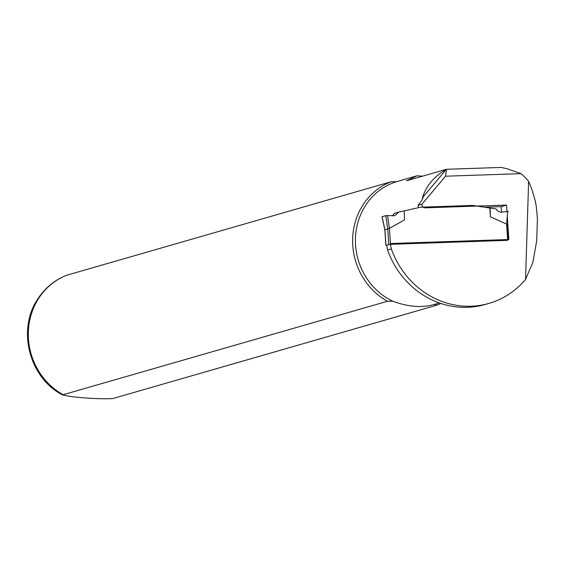 <?xml version="1.0" encoding="UTF-8"?>
<svg xmlns="http://www.w3.org/2000/svg" width="566" height="566" viewBox="0 0 566 566"><rect width="100%" height="100%" fill="white"/><g stroke="black" fill="none" stroke-linecap="round" stroke-linejoin="round"><path stroke-width="0.85" d="M507.285 216.07L508.855 239.51L390.349 243.536L391.332 248.913A84.95 78.872 73.9 0 0 488.939 303.404L485.175 304.487A84.95 78.872 -106.1 0 1 387.568 249.995L386.727 245.396L385.885 245.354L390.49 244.314L389.415 228.324L387.752 229.011L388.792 244.491M385.97 245.304L384.937 229.824L387.738 229.018L385.764 215.611L382.1 216.792M389.415 228.324L404.534 219.919L404.223 210.87L420.595 207.206L472.752 205.43L489.838 208.033L490.425 216.828L506.591 224.079L507.681 240.338L390.49 244.314M508.48 211.443L500.542 212.193L498.052 211.245L495.887 208.804L489.838 208.033M392.5 215.887L394.269 213.389L398.712 212.109L394.806 215.71L385.764 215.611M404.223 210.87L398.712 212.109M490.425 216.828L490.121 207.948M508.381 239.524L507.405 224.943L506.591 224.079M507.405 224.943L508.466 239.517M382.071 216.679L384.93 229.732M488.939 303.404A84.95 78.872 73.9 0 0 525.545 279.406L532.91 262.214L536.724 240.706L537.424 218.448L536.165 205.479L535.004 199.982L531.92 189.44L528.623 181.304L525.545 279.406M528.623 181.304A64.864 60.222 73.9 0 0 521.053 173.642L507.214 168.788L501.122 167.43L446.447 169.284L445.548 176.21L521.053 173.642M445.548 176.21L421.939 204.199A3.29 3.056 73.9 0 0 425.222 207.835L506.549 205.069L506.987 211.564M418.507 207.672L418.048 205.324C421.062 201.652 422.689 199.055 422.929 197.541L422.462 197.675C426.134 185.896 434.101 176.451 446.362 169.333L446.397 169.326M439.372 302.959L433.315 304.706C421.387 307.961 407.888 306.8 392.811 301.225A64.206 59.614 -106.1 0 1 355.448 238.406A64.206 59.614 -106.1 0 1 396.568 181.672L416.979 175.793L406.494 180.795L446.447 169.284M423.05 198.022L422.929 197.541A64.206 59.614 -106.1 0 0 422.059 199.784M66.661 275.267L391.205 181.721L396.568 181.672M422.618 176.153L416.979 175.793M440.886 303.482A65.847 61.142 -106.1 0 1 437.058 305.116L434.221 304.437M392.811 301.225L387.448 301.268A65.847 61.142 -106.1 0 1 352.653 238.647A65.847 61.142 -106.1 0 1 391.205 181.721M387.448 301.268L63.137 394.721L63.003 395.16C28.923 378.145 16.697 328.874 38.155 298.445C45.358 287.641 54.895 279.894 66.76 275.218M66.901 275.175A65.847 61.142 -106.1 0 0 28.342 332.108A65.847 61.142 -106.1 0 0 63.137 394.721C66.427 396.992 98.194 399.469 112.747 398.57L437.058 305.116M446.362 169.333L422.462 197.675M421.939 204.199L418.048 205.324M387.568 249.995L391.332 248.913M484.355 207.198L501.143 206.625L506.549 205.069M501.143 206.625L501.518 212.25M389.408 228.331L387.519 215.554M507.66 211.479L506.634 224.108M385.885 245.354L384.845 229.782L381.986 216.736"/></g></svg>
